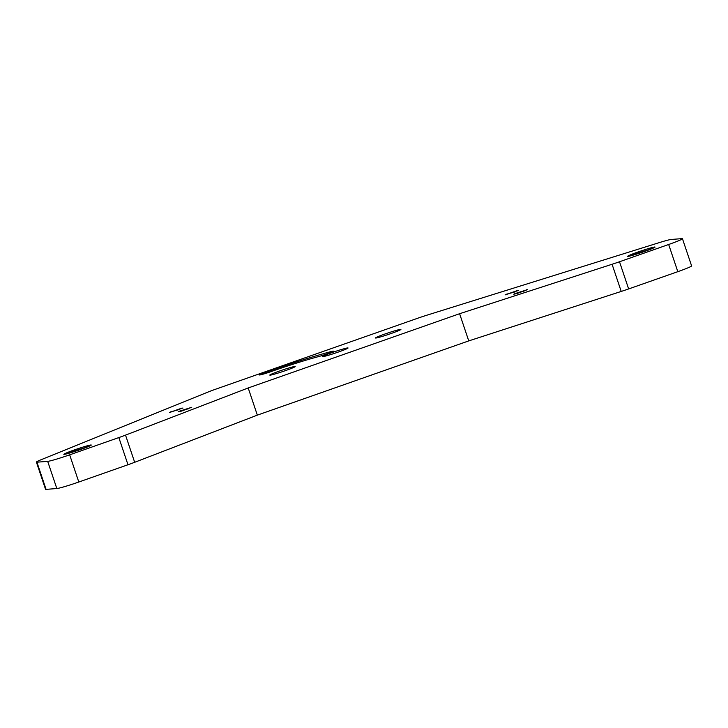 <?xml version="1.0" encoding="UTF-8"?>
<svg xmlns="http://www.w3.org/2000/svg" width="728" height="728" viewBox="0 0 728 728"><rect width="100%" height="100%" fill="white"/><g stroke="black" fill="none" stroke-linecap="round" stroke-linejoin="round"><path stroke-width="1.09" d="M85.012 447.893L65.647 454.108C70.47 453.025 84.166 448.466 88.934 446.31A13.423 0.773 -18.6 0 0 91.282 445.045A13.423 0.773 -18.6 0 0 84.302 446.664L90.745 445.463M648.775 249.922L629.42 256.138C634.243 255.055 647.938 250.496 652.707 248.339A13.423 0.773 -18.6 0 0 655.054 247.065A13.423 0.773 -18.6 0 0 648.075 248.694L654.518 247.493M629.42 256.129A15.561 0.892 161.4 0 1 627.582 256.311A15.561 0.892 161.4 0 1 627.582 256.274L651.132 249.003M65.647 454.108A15.561 0.892 161.4 0 1 63.809 454.281A15.561 0.892 161.4 0 1 63.809 454.245L87.36 446.974M517.717 290.426L505.077 294.904L518.554 290.417M515.324 291.81L506.224 294.285M181.581 411.056L178.196 411.848L179.334 411.229L191.755 407.28L181.581 411.056M188.434 408.754L179.334 411.229M517.199 293.439L513.804 294.23L514.951 293.611L527.372 289.689L517.189 293.448M524.051 291.145L514.951 293.611M182.109 408.044L169.469 412.512L182.946 408.035M179.707 409.427L170.607 411.893M527.281 289.753L526.471 289.753M191.673 407.371L190.863 407.361M330.876 351.615A70.843 4.077 -18.6 0 0 266.357 372.054A9.573 0.555 -18.6 0 0 259.486 374.966A9.573 0.555 -18.6 0 0 270.716 371.717A51.697 2.976 161.4 0 1 317.808 356.802A9.573 0.555 -18.6 0 0 327.573 353.671A9.573 0.555 -18.6 0 0 333.415 351.187A9.573 0.555 -18.6 0 0 330.876 351.615L330.603 352.525M125.525 435.126A19.146 1.101 161.4 0 1 118.837 437.574L127.982 464.746A19.146 1.101 -18.6 0 0 134.671 462.298L125.525 435.126L248.193 387.96L459.605 313.713L468.75 340.895L257.339 415.133L134.671 462.298M619.501 261.762L668.668 244.49L677.814 271.671L628.646 288.934L619.501 261.762A19.146 1.101 161.4 0 1 612.075 264.264L459.605 313.713M36.928 462.189L47.684 461.361L56.83 488.534L46.073 489.362L36.928 462.189A19.146 1.101 161.4 0 1 36.4 462.107A19.146 1.101 161.4 0 1 41.141 459.705L207.398 392.301A19.146 1.101 161.4 0 1 216.434 388.925L417.18 318.427A19.146 1.101 161.4 0 1 427.691 314.942L659.695 242.497A19.146 1.101 161.4 0 1 671.17 239.466L681.927 238.638A19.146 1.101 161.4 0 1 682.455 238.72A19.146 1.101 161.4 0 1 668.668 244.49M127.982 464.746L78.806 482.018L69.66 454.836A19.146 1.101 161.4 0 1 47.684 461.361M69.66 454.836L118.837 437.574M279.443 371.053A13.404 0.773 -18.6 0 0 269.833 375.129A13.404 0.773 -18.6 0 0 282.746 371.553A13.404 0.773 -18.6 0 0 295.195 366.594A13.404 0.773 -18.6 0 0 279.443 371.053M385.148 333.934A13.404 0.773 -18.6 0 0 375.539 338.01A13.404 0.773 -18.6 0 0 388.452 334.425A13.404 0.773 -18.6 0 0 400.901 329.475A13.404 0.773 -18.6 0 0 385.148 333.934M63.809 454.245C66.676 452.57 73.501 450.041 84.302 446.664M627.582 256.274C630.448 254.591 637.273 252.07 648.075 248.694M332.296 352.489A13.404 0.773 -18.6 0 0 322.686 356.565A13.404 0.773 -18.6 0 0 335.599 352.989A13.404 0.773 -18.6 0 0 348.048 348.029A13.404 0.773 -18.6 0 0 332.296 352.489M56.83 488.534A19.146 1.101 -18.6 0 0 78.806 482.018M36.4 462.107L45.545 489.28A19.146 1.101 -18.6 0 0 46.073 489.362M677.814 271.671A19.146 1.101 -18.6 0 0 691.6 265.893L682.455 238.72M612.075 264.264L621.221 291.437A19.146 1.101 -18.6 0 0 628.646 288.934M621.221 291.437L468.75 340.895M248.193 387.96L257.339 415.133M266.357 372.054L266.912 373"/></g></svg>
